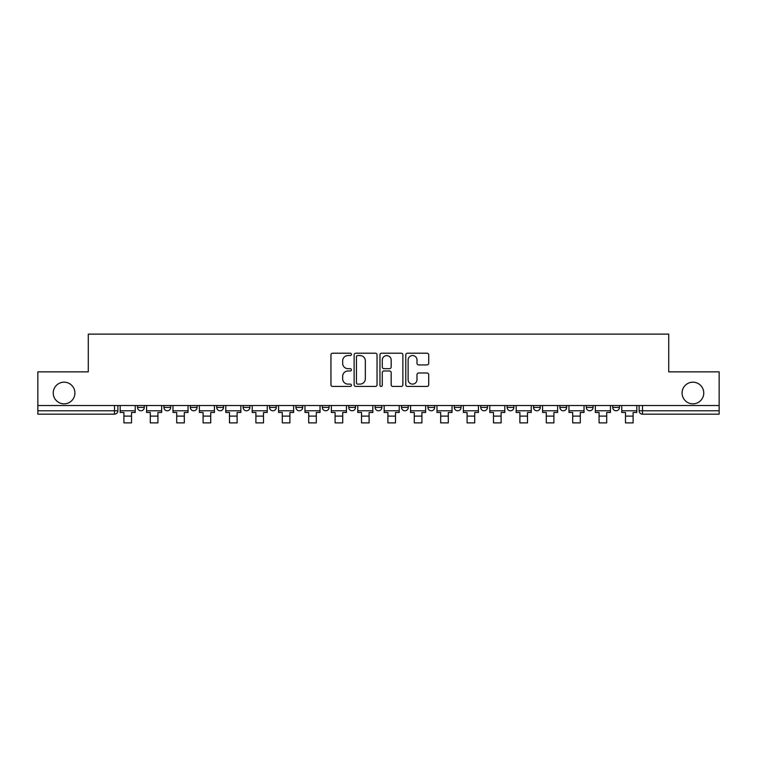 <?xml version="1.0" encoding="UTF-8"?>
<svg xmlns="http://www.w3.org/2000/svg" width="757" height="757" viewBox="0 0 757 757"><rect width="100%" height="100%" fill="white"/><g stroke="black" fill="none" stroke-linecap="round" stroke-linejoin="round"><path stroke-width="1.14" d="M351.428 354.38A1.164 1.164 0 0 0 350.264 353.216L332.616 353.216A1.665 1.665 0 0 0 330.951 354.882L330.951 384.774A1.665 1.665 0 0 0 332.616 386.439L350.264 386.439A1.164 1.164 0 0 0 351.428 385.275A1.164 1.164 0 0 0 350.264 384.111L347.974 384.111A5.318 5.318 0 0 1 342.666 378.793L342.666 376.305A5.318 5.318 0 0 1 347.974 370.987L350.264 370.987A1.164 1.164 0 0 0 351.428 369.823A1.164 1.164 0 0 0 350.264 368.668L347.974 368.668A5.318 5.318 0 0 1 342.666 363.351L342.666 360.862A5.318 5.318 0 0 1 347.974 355.544L350.264 355.544A1.164 1.164 0 0 0 351.428 354.38M682.085 393.015A10.835 10.835 0 0 0 692.92 403.841A10.835 10.835 0 0 0 703.755 393.015A10.835 10.835 0 0 0 692.92 382.181A10.835 10.835 0 0 0 682.085 393.015M53.245 393.015A10.835 10.835 0 0 0 64.08 403.841A10.835 10.835 0 0 0 74.915 393.015A10.835 10.835 0 0 0 64.08 382.181A10.835 10.835 0 0 0 53.245 393.015M427.913 405.534L427.913 407.398L434.679 407.398A3.388 3.388 0 0 1 431.301 410.777A3.388 3.388 0 0 1 427.913 407.398L427.913 405.534M348.712 405.534L348.712 407.398L355.487 407.398A3.388 3.388 0 0 1 352.1 410.777A3.388 3.388 0 0 1 348.712 407.398L348.712 405.534M295.921 405.534L295.921 407.398L302.686 407.398A3.388 3.388 0 0 1 299.299 410.777A3.388 3.388 0 0 1 295.921 407.398L295.921 405.534M269.52 405.534L269.52 407.398L276.286 407.398A3.388 3.388 0 0 1 272.908 410.777A3.388 3.388 0 0 1 269.52 407.398L269.52 405.534M216.72 405.534L216.72 407.398L223.485 407.398A3.388 3.388 0 0 1 220.107 410.777A3.388 3.388 0 0 1 216.72 407.398L216.72 405.534M427.043 364.931A1.665 1.665 0 0 0 428.708 363.265L428.708 354.882A1.665 1.665 0 0 0 427.043 353.216L407.446 353.216A1.665 1.665 0 0 0 405.78 354.882L405.78 384.774A1.665 1.665 0 0 0 407.446 386.439L427.043 386.439A1.665 1.665 0 0 0 428.708 384.774L428.708 374.649A1.665 1.665 0 0 0 427.043 372.983L418.659 372.983A1.665 1.665 0 0 0 416.993 374.649L416.993 379.673A4.447 4.447 0 0 1 412.556 384.111A4.447 4.447 0 0 1 408.108 379.673L408.108 359.982A4.447 4.447 0 0 1 412.556 355.544A4.447 4.447 0 0 1 416.993 359.982L416.993 363.265A1.665 1.665 0 0 0 418.659 364.931L427.043 364.931M37.85 405.534L37.85 371.857L88.276 371.857L88.276 334.121L668.724 334.121L668.724 371.857L719.15 371.857L719.15 405.534L37.85 405.534L37.85 410.777L117.893 410.777L117.893 405.534L117.893 410.777A3.388 3.388 0 0 1 114.506 414.164L37.85 414.164L37.85 410.777M377.043 354.882A1.665 1.665 0 0 0 375.387 353.216L355.781 353.216A1.665 1.665 0 0 0 354.125 354.882L354.125 384.774A1.665 1.665 0 0 0 355.781 386.439L375.387 386.439A1.665 1.665 0 0 0 377.043 384.774L377.043 354.882M381.613 353.216L401.219 353.216A1.665 1.665 0 0 1 402.875 354.882L402.875 384.774A1.665 1.665 0 0 1 401.219 386.439L392.826 386.439A1.665 1.665 0 0 1 391.17 384.774L391.17 372.652A1.665 1.665 0 0 0 389.505 370.987L383.941 370.987A1.665 1.665 0 0 0 382.276 372.652L382.276 385.275A1.164 1.164 0 0 1 381.112 386.439A1.164 1.164 0 0 1 379.957 385.275L379.957 354.882A1.665 1.665 0 0 1 381.613 353.216M639.107 405.534L639.107 410.777L719.15 410.777L719.15 414.164L642.494 414.164A3.388 3.388 0 0 1 639.107 410.777M719.15 405.534L719.15 410.777M619.472 407.398L619.472 405.534L619.472 407.398A3.388 3.388 0 0 1 616.094 410.777A3.388 3.388 0 0 1 612.706 407.398L619.472 407.398A3.388 3.388 0 0 1 616.094 410.777M612.706 405.534L612.706 407.398M593.081 405.534L593.081 407.398A3.388 3.388 0 0 1 589.694 410.777A3.388 3.388 0 0 1 586.306 407.398L593.081 407.398A3.388 3.388 0 0 1 589.694 410.777M586.306 405.534L586.306 407.398M566.681 405.534L566.681 407.398A3.388 3.388 0 0 1 563.293 410.777A3.388 3.388 0 0 1 559.906 407.398L566.681 407.398M559.906 405.534L559.906 407.398M540.28 405.534L540.28 407.398A3.388 3.388 0 0 1 536.893 410.777A3.388 3.388 0 0 1 533.515 407.398L540.28 407.398M533.515 405.534L533.515 407.398M513.88 405.534L513.88 407.398A3.388 3.388 0 0 1 510.492 410.777A3.388 3.388 0 0 1 507.114 407.398L513.88 407.398M507.114 405.534L507.114 407.398M487.48 405.534L487.48 407.398A3.388 3.388 0 0 1 484.092 410.777A3.388 3.388 0 0 1 480.714 407.398A3.388 3.388 0 0 0 484.092 410.777M480.714 405.534L480.714 407.398L487.48 407.398M461.079 405.534L461.079 407.398A3.388 3.388 0 0 1 457.701 410.777A3.388 3.388 0 0 1 454.314 407.398A3.388 3.388 0 0 0 457.701 410.777M454.314 405.534L454.314 407.398L461.079 407.398M434.679 405.534L434.679 407.398A3.388 3.388 0 0 1 431.301 410.777M408.288 405.534L408.288 407.398A3.388 3.388 0 0 1 404.9 410.777A3.388 3.388 0 0 1 401.513 407.398L408.288 407.398M401.513 405.534L401.513 407.398M381.888 405.534L381.888 407.398A3.388 3.388 0 0 1 378.5 410.777A3.388 3.388 0 0 1 375.112 407.398L381.888 407.398L381.888 405.534M375.112 405.534L375.112 407.398M355.487 405.534L355.487 407.398M329.087 405.534L329.087 407.398A3.388 3.388 0 0 1 325.699 410.777A3.388 3.388 0 0 1 322.321 407.398L329.087 407.398L329.087 405.534M322.321 405.534L322.321 407.398M302.686 405.534L302.686 407.398L302.686 405.534M276.286 407.398L276.286 405.534L276.286 407.398A3.388 3.388 0 0 1 272.908 410.777M249.886 405.534L249.886 407.398A3.388 3.388 0 0 1 246.508 410.777A3.388 3.388 0 0 1 243.12 407.398A3.388 3.388 0 0 0 246.508 410.777A3.388 3.388 0 0 0 249.886 407.398L249.886 405.534M243.12 405.534L243.12 407.398L249.886 407.398M223.485 405.534L223.485 407.398M197.094 405.534L197.094 407.398A3.388 3.388 0 0 1 193.707 410.777A3.388 3.388 0 0 1 190.319 407.398A3.388 3.388 0 0 0 193.707 410.777A3.388 3.388 0 0 0 197.094 407.398L190.319 407.398L190.319 405.534M163.919 405.534L163.919 407.398L170.694 407.398L170.694 405.534L170.694 407.398A3.388 3.388 0 0 1 167.306 410.777A3.388 3.388 0 0 1 163.919 407.398A3.388 3.388 0 0 0 167.306 410.777M137.528 405.534L137.528 407.398L144.294 407.398L144.294 405.534L144.294 407.398A3.388 3.388 0 0 1 140.906 410.777A3.388 3.388 0 0 1 137.528 407.398A3.388 3.388 0 0 0 140.906 410.777M114.506 405.534L114.506 414.164A3.388 3.388 0 0 0 117.893 410.777M357.616 355.544A1.164 1.164 0 0 0 356.452 356.708L356.452 382.947A1.164 1.164 0 0 0 357.616 384.111L360.02 384.111A5.318 5.318 0 0 0 365.338 378.793L365.338 360.862A5.318 5.318 0 0 0 360.02 355.544L357.616 355.544M391.17 360.067A4.447 4.447 0 0 0 386.723 355.629A4.447 4.447 0 0 0 382.276 360.067L382.276 367.003A1.665 1.665 0 0 0 383.941 368.668L389.505 368.668A1.665 1.665 0 0 0 391.17 367.003L391.17 360.067M120.174 410.777L135.238 410.777L135.238 412.47L131.519 412.47L131.519 422.879L123.902 422.879L123.902 412.47L120.174 412.47L120.174 405.534M135.238 410.777L135.238 405.534M146.574 410.777L161.638 410.777L161.638 412.47L157.92 412.47L157.92 422.879L150.302 422.879L150.302 412.47L146.574 412.47L146.574 405.534M161.638 410.777L161.638 405.534M172.975 410.777L188.039 410.777L188.039 412.47L184.311 412.47L184.311 422.879L176.703 422.879L176.703 412.47L172.975 412.47L172.975 405.534M188.039 410.777L188.039 405.534M199.375 410.777L214.439 410.777L214.439 412.47L210.711 412.47L210.711 422.879L203.094 422.879L203.094 412.47L199.375 412.47L199.375 405.534M214.439 410.777L214.439 405.534M225.775 410.777L240.84 410.777L240.84 412.47L237.111 412.47L237.111 422.879L229.494 422.879L229.494 412.47L225.775 412.47L225.775 405.534M240.84 410.777L240.84 405.534M252.176 410.777L267.23 410.777L267.23 412.47L263.512 412.47L263.512 422.879L255.894 422.879L255.894 412.47L252.176 412.47L252.176 405.534M267.23 410.777L267.23 405.534M278.576 410.777L293.631 410.777L293.631 412.47L289.912 412.47L289.912 422.879L282.295 422.879L282.295 412.47L278.576 412.47L278.576 405.534M293.631 410.777L293.631 405.534M304.976 410.777L320.031 410.777L320.031 412.47L316.312 412.47L316.312 422.879L308.695 422.879L308.695 412.47L304.976 412.47L304.976 405.534M320.031 410.777L320.031 405.534M331.367 410.777L346.432 410.777L346.432 412.47L342.713 412.47L342.713 422.879L335.096 422.879L335.096 412.47L331.367 412.47L331.367 405.534M346.432 410.777L346.432 405.534M357.768 410.777L372.832 410.777L372.832 412.47L369.104 412.47L369.104 422.879L361.496 422.879L361.496 412.47L357.768 412.47L357.768 405.534M372.832 410.777L372.832 405.534M384.168 410.777L399.232 410.777L399.232 412.47L395.504 412.47L395.504 422.879L387.896 422.879L387.896 412.47L384.168 412.47L384.168 405.534M399.232 410.777L399.232 405.534M410.568 410.777L425.633 410.777L425.633 412.47L421.904 412.47L421.904 422.879L414.287 422.879L414.287 412.47L410.568 412.47L410.568 405.534M425.633 410.777L425.633 405.534M436.969 410.777L452.024 410.777L452.024 412.47L448.305 412.47L448.305 422.879L440.688 422.879L440.688 412.47L436.969 412.47L436.969 405.534M452.024 410.777L452.024 405.534M463.369 410.777L478.424 410.777L478.424 412.47L474.705 412.47L474.705 422.879L467.088 422.879L467.088 412.47L463.369 412.47L463.369 405.534M478.424 410.777L478.424 405.534M489.77 410.777L504.824 410.777L504.824 412.47L501.106 412.47L501.106 422.879L493.488 422.879L493.488 412.47L489.77 412.47L489.77 405.534M504.824 410.777L504.824 405.534M516.16 410.777L531.225 410.777L531.225 412.47L527.506 412.47L527.506 422.879L519.889 422.879L519.889 412.47L516.16 412.47L516.16 405.534M531.225 410.777L531.225 405.534M542.561 410.777L557.625 410.777L557.625 412.47L553.906 412.47L553.906 422.879L546.289 422.879L546.289 412.47L542.561 412.47L542.561 405.534M557.625 410.777L557.625 405.534M568.961 410.777L584.026 410.777L584.026 412.47L580.297 412.47L580.297 422.879L572.689 422.879L572.689 412.47L568.961 412.47L568.961 405.534M584.026 410.777L584.026 405.534M595.362 410.777L610.426 410.777L610.426 412.47L606.698 412.47L606.698 422.879L599.08 422.879L599.08 412.47L595.362 412.47L595.362 405.534M610.426 410.777L610.426 405.534M621.762 410.777L636.826 410.777L636.826 412.47L633.098 412.47L633.098 422.879L625.481 422.879L625.481 412.47L621.762 412.47L621.762 405.534M636.826 410.777L636.826 405.534M642.494 405.534L642.494 414.164M123.902 416.113L131.519 416.113M150.302 416.113L157.92 416.113M176.703 416.113L184.311 416.113M203.094 416.113L210.711 416.113M229.494 416.113L237.111 416.113M255.894 416.113L263.512 416.113M282.295 416.113L289.912 416.113M308.695 416.113L316.312 416.113M335.096 416.113L342.713 416.113M361.496 416.113L369.104 416.113M387.896 416.113L395.504 416.113M414.287 416.113L421.904 416.113M440.688 416.113L448.305 416.113M467.088 416.113L474.705 416.113M493.488 416.113L501.106 416.113M519.889 416.113L527.506 416.113M546.289 416.113L553.906 416.113M572.689 416.113L580.297 416.113M599.08 416.113L606.698 416.113M625.481 416.113L633.098 416.113"/></g></svg>
